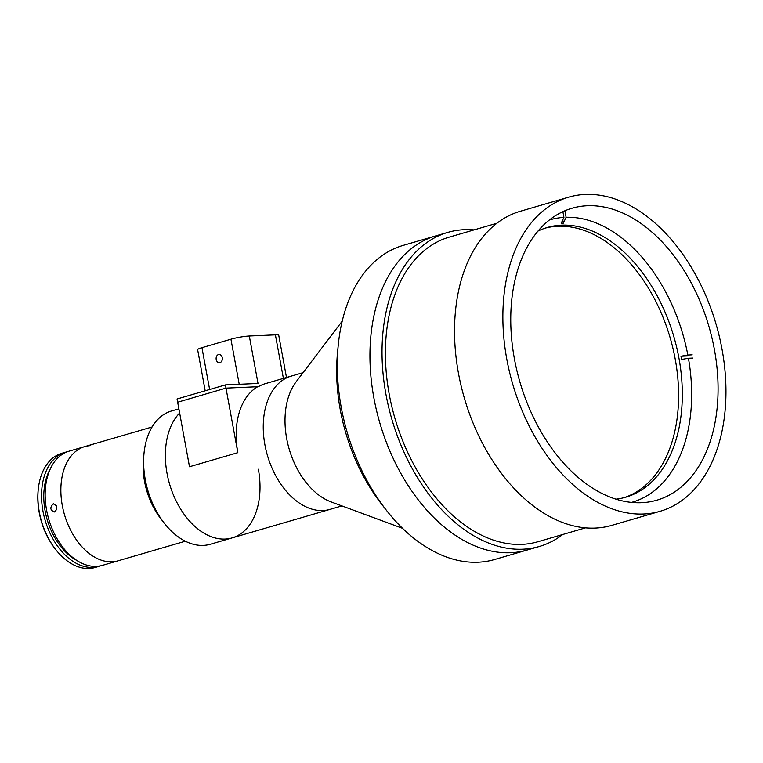 <?xml version="1.0" encoding="UTF-8"?>
<svg xmlns="http://www.w3.org/2000/svg" width="763" height="763" viewBox="0 0 763 763"><rect width="100%" height="100%" fill="white"/><g stroke="black" fill="none" stroke-linecap="round" stroke-linejoin="round"><path stroke-width="1.14" d="M342.206 321.156L296.139 381.796A69.395 44.96 73.8 0 0 286.659 438.439A69.395 44.96 73.8 0 0 331.152 501.93L402.578 528.339M239.22 384.285L230.941 339.211A13.219 1.574 -10.4 0 1 249.31 336.006L258.018 383.446L225.4 384.895L225.991 388.119L177.655 402.206L225.991 388.119L237.837 452.669A69.395 44.96 -106.2 0 1 257.732 386.717L258.943 386.364A69.395 44.96 -106.2 0 1 265.295 383.665L291.161 376.13A69.395 44.96 73.8 0 0 264.904 444.781A69.395 44.96 73.8 0 0 329.988 509.388A69.395 44.96 -106.2 0 1 264.904 444.781A69.395 44.96 -106.2 0 1 291.161 376.13L303.083 372.659M549.312 220.021A147.059 95.27 -106.2 0 1 563.933 217.379L561.196 223.273A142.099 92.065 -106.2 0 1 563.371 223.178L566.108 217.274A147.059 95.27 -106.2 0 1 687.845 355.033L680.958 356.235A142.099 92.065 -106.2 0 1 681.264 357.847A142.099 92.065 -106.2 0 1 681.55 359.459L688.436 358.257A147.059 95.27 -106.2 0 1 631.583 502.378M616.056 499.155A140.449 90.988 73.8 0 0 625.841 497.18A140.449 90.988 73.8 0 0 678.965 358.248A140.449 90.988 73.8 0 0 547.252 227.498A140.449 90.988 73.8 0 0 537.944 231.084M545.411 228.07A140.449 90.988 -106.2 0 1 675.255 359.325A140.449 90.988 -106.2 0 1 623.972 497.695M688.436 358.257L692.785 358.066M562.884 211.647L563.933 217.379M563.371 223.178L562.77 219.887M566.108 217.274L564.925 210.826M692.194 354.833L687.845 355.033M688.569 355.892L680.958 356.235M53.172 503.866C57.463 505.421 57.959 508.11 54.65 511.935C50.158 510.39 49.671 507.7 53.172 503.866L53.725 503.771M54.65 511.935L54.097 512.021M90.759 445.611A59.485 38.541 73.8 0 0 84.779 446.593L69.071 451.171A59.485 38.541 73.8 0 0 47.525 514.558A59.485 38.541 73.8 0 0 96.376 566.375A59.485 38.541 73.8 0 0 102.356 565.393L185.352 541.205M84.779 446.593A59.485 38.541 73.8 0 0 63.234 509.98A59.485 38.541 73.8 0 0 112.085 561.797A59.485 38.541 73.8 0 0 118.065 560.815A59.485 38.541 73.8 0 1 62.28 505.44A59.485 38.541 73.8 0 1 84.779 446.593L152.066 426.984M50.196 469.073A56.176 36.395 73.8 0 0 76.815 560.433M67.278 451.772A59.485 38.541 73.8 0 0 65.446 452.23L61.822 453.289A59.485 38.541 73.8 0 0 38.245 489.522A59.485 38.541 73.8 0 0 55.747 549.598A59.485 38.541 73.8 0 0 89.128 568.483A59.485 38.541 73.8 0 0 95.098 567.5L98.732 566.442A59.485 38.541 73.8 0 0 100.525 565.85M65.446 452.23A59.485 38.541 73.8 0 0 43.901 515.616A59.485 38.541 73.8 0 0 92.752 567.434A59.485 38.541 73.8 0 0 98.732 566.442M55.747 549.598L55.165 548.864A57.835 37.463 -106.2 0 1 38.15 490.456L38.245 489.522M56.481 505.831L56.653 509.808M568.654 197.169L520.318 211.256A163.578 105.981 73.8 0 0 456.579 361.376A163.578 105.981 73.8 0 0 611.84 525.354L660.176 511.267A163.578 105.981 73.8 0 0 723.915 361.147A163.578 105.981 73.8 0 0 568.654 197.169A163.578 105.981 73.8 0 0 504.915 347.289A163.578 105.981 73.8 0 0 660.176 511.267M512.66 347.775A152.018 98.484 73.8 0 0 656.943 500.166A152.018 98.484 73.8 0 0 716.171 360.661A152.018 98.484 73.8 0 0 571.888 208.27A152.018 98.484 73.8 0 0 512.66 347.775M496.847 223.254L449.197 237.14A158.628 102.767 73.8 0 0 387.394 382.711A158.628 102.767 73.8 0 0 537.953 541.72L585.602 527.834M338.257 345.076A163.578 105.981 73.8 0 0 341.223 407.232A163.578 105.981 73.8 0 0 386.402 510.285L381.777 504.381A150.359 97.416 73.8 0 1 340.25 409.664A150.359 97.416 73.8 0 1 337.532 352.525L338.257 345.076A163.578 105.981 73.8 0 1 403.102 245.409L435.73 235.901A163.578 105.981 73.8 0 0 371.991 386.021A163.578 105.981 73.8 0 0 527.252 549.999L539.336 546.48A163.578 105.981 73.8 0 0 562.808 534.481M474.052 229.901A163.578 105.981 73.8 0 0 447.814 232.381A163.578 105.981 73.8 0 0 384.075 382.501A163.578 105.981 73.8 0 0 539.336 546.48M447.814 232.381L435.73 235.901A163.578 105.981 73.8 0 0 373.851 397.723A163.578 105.981 73.8 0 0 527.252 549.999L494.624 559.508A163.578 105.981 73.8 0 1 386.402 510.285M167.021 473.308A69.395 44.96 -106.2 0 1 179.639 413.021A69.395 44.96 73.8 0 0 167.021 473.308A69.395 44.96 73.8 0 0 232.105 537.905A69.395 44.96 -106.2 0 1 167.021 473.308M225.4 384.895L177.064 398.982L177.655 402.206L189.501 466.756L237.837 452.669M225.991 388.119L257.732 386.717L225.991 388.119M218.485 354.566A4.13 3.109 -92.5 0 0 216.148 359.115A4.13 3.109 -92.5 0 0 219.41 362.73A4.13 3.109 -92.5 0 0 219.973 362.635A4.13 3.109 -92.5 0 0 222.3 358.095A4.13 3.109 -92.5 0 0 219.048 354.48A4.13 3.109 -92.5 0 0 218.485 354.566M283.397 378.391L275.405 334.852A13.219 1.574 -10.4 0 1 278.743 335.281L286.487 377.494M230.941 339.211L201.947 347.661L209.625 389.492M275.405 334.852L249.31 336.006M205.19 390.79L197.636 349.664A13.219 1.574 -10.4 0 1 201.947 347.661M178.876 408.854L171.522 410.99A69.395 44.96 73.8 0 0 144.016 453.27A69.395 44.96 73.8 0 0 145.275 479.641A69.395 44.96 73.8 0 0 164.436 523.361A69.395 44.96 73.8 0 0 210.359 544.248L232.105 537.905A69.395 44.96 73.8 0 0 258.361 469.255M144.016 453.27L143.473 458.859A59.485 38.541 73.8 0 0 144.55 481.463A59.485 38.541 73.8 0 0 160.974 518.935L164.436 523.361M232.105 537.905L341.919 505.907"/></g></svg>
